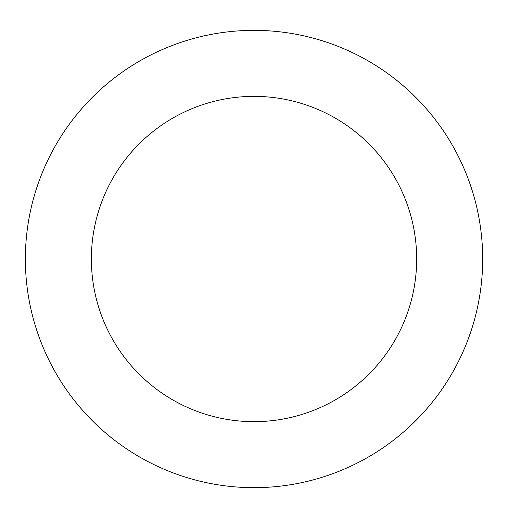 <?xml version="1.0" encoding="UTF-8"?>
<svg xmlns="http://www.w3.org/2000/svg" width="508" height="508" viewBox="0 0 508 508"><rect width="100%" height="100%" fill="white"/><g stroke="black" fill="none" stroke-linecap="round" stroke-linejoin="round"><path stroke-width="0.76" d="M187.052 40.386A228.657 228.657 0 0 0 98.171 426.326A228.657 228.657 0 0 0 476.847 310.331A228.657 228.657 0 0 0 187.052 40.386M206.388 103.499A162.649 162.649 0 0 0 143.161 378.028A162.649 162.649 0 0 0 412.521 295.516A162.649 162.649 0 0 0 206.388 103.499"/></g></svg>
